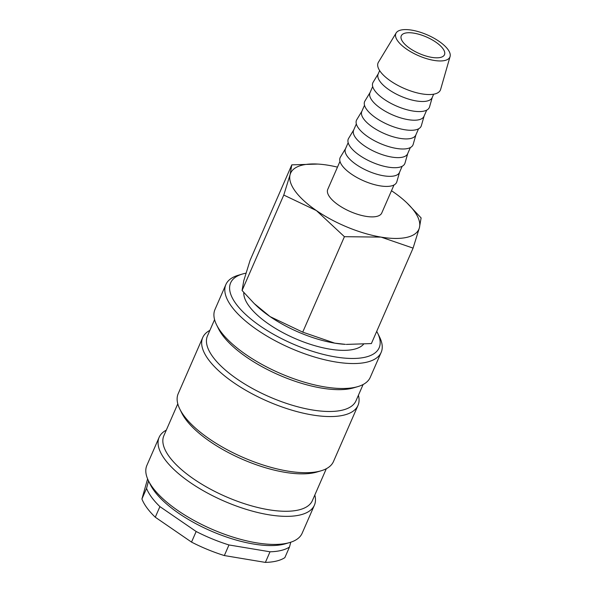 <?xml version="1.0" encoding="UTF-8"?>
<svg xmlns="http://www.w3.org/2000/svg" width="592" height="592" viewBox="0 0 592 592"><rect width="100%" height="100%" fill="white"/><g stroke="black" fill="none" stroke-linecap="round" stroke-linejoin="round"><path stroke-width="0.89" d="M245.946 273.178A81.045 31.021 23.6 0 0 242.446 274.029L238.243 275.265A84.723 32.434 23.6 0 0 225.885 284.537A84.723 32.434 23.6 0 0 231.539 306.464A84.723 32.434 23.6 0 0 313.368 356.658A84.723 32.434 23.6 0 0 381.167 352.373A84.723 32.434 23.6 0 0 379.568 337.011L377.622 333.081A81.045 31.021 23.6 0 0 376.712 331.372M242.446 274.029A81.045 31.021 23.6 0 0 236.03 303.866A81.045 31.021 23.6 0 0 329.929 355.91A81.045 31.021 23.6 0 0 377.622 333.081M225.885 284.537L214.985 309.483A84.723 32.434 23.6 0 0 216.583 324.845A84.723 32.434 23.6 0 0 220.638 331.416A84.723 32.434 23.6 0 0 285.692 375.661A84.723 32.434 23.6 0 0 357.908 386.591A84.723 32.434 23.6 0 0 370.266 377.326L381.167 352.373M216.583 324.845L218.529 328.775A81.045 31.021 23.6 0 0 222.407 335.057A81.045 31.021 23.6 0 0 284.626 377.378A81.045 31.021 23.6 0 0 353.705 387.827L357.908 386.591M214.578 319.628L207.459 335.908A81.045 31.021 23.6 0 0 212.868 356.88A81.045 31.021 23.6 0 0 291.146 404.898A81.045 31.021 23.6 0 0 355.992 400.799L363.103 384.519M209.886 330.358A84.723 32.434 23.6 0 0 202.723 337.551A84.723 32.434 23.6 0 0 208.377 359.477A84.723 32.434 23.6 0 0 290.213 409.671A84.723 32.434 23.6 0 0 358.005 405.387A84.723 32.434 23.6 0 0 358.412 395.249M202.723 337.551L178.199 393.68A84.723 32.434 23.6 0 0 179.798 409.05A84.723 32.434 23.6 0 0 183.853 415.614A84.723 32.434 23.6 0 0 248.906 459.858A84.723 32.434 23.6 0 0 321.123 470.788A84.723 32.434 23.6 0 0 333.481 461.523L358.005 405.387M179.798 409.05L181.744 412.972A81.045 31.021 23.6 0 0 185.622 419.254A81.045 31.021 23.6 0 0 247.841 461.575A81.045 31.021 23.6 0 0 316.92 472.031L321.123 470.788M177.792 403.825L163.866 435.697A81.045 31.021 23.6 0 0 169.268 456.676A81.045 31.021 23.6 0 0 247.545 504.687A81.045 31.021 23.6 0 0 312.391 500.588L326.318 468.716M166.285 430.147A84.723 32.434 23.6 0 0 159.13 437.34A84.723 32.434 23.6 0 0 164.776 459.274A84.723 32.434 23.6 0 0 246.612 509.468A84.723 32.434 23.6 0 0 314.404 505.183A84.723 32.434 23.6 0 0 314.818 495.038M159.13 437.34L146.868 465.408A84.723 32.434 23.6 0 0 148.466 480.771A84.723 32.434 23.6 0 0 152.514 487.342A84.723 32.434 23.6 0 0 217.567 531.586A84.723 32.434 23.6 0 0 289.784 542.516A84.723 32.434 23.6 0 0 302.142 533.251L314.404 505.183M148.466 480.771L150.405 484.7A81.045 31.021 23.6 0 0 154.283 490.983A81.045 31.021 23.6 0 0 216.509 533.303A81.045 31.021 23.6 0 0 285.581 543.752L289.784 542.516M363.532 344.255A65.793 25.182 -156.4 0 1 308.869 343.834A65.793 25.182 -156.4 0 1 248.988 306.027A65.793 25.182 -156.4 0 1 243.778 292.492M337.477 167.129A69.989 26.795 23.6 0 0 328.442 165.286A69.989 26.795 23.6 0 0 317.793 164.065L291.797 164.857L290.095 174.662L283.775 195.057L316.409 210.582L344.418 236.689L381.063 237.111A69.989 26.795 23.6 0 0 419.41 227.735A69.989 26.795 23.6 0 0 414.222 211.1A69.989 26.795 23.6 0 0 407.111 203.093A69.989 26.795 23.6 0 0 393.103 191.815A69.989 26.795 23.6 0 0 391.49 190.728M317.793 164.065A69.989 26.795 23.6 0 0 290.095 174.662A69.989 26.795 23.6 0 0 295.282 191.297A69.989 26.795 23.6 0 0 316.409 210.582A69.989 26.795 23.6 0 0 381.063 237.111L413.083 248.122L419.41 227.735L421.112 217.93L407.111 203.093M254.257 303.585L256.07 305.339A69.989 26.795 23.6 0 0 270.085 316.609L254.257 303.585L242.076 290.502L243.778 280.697L250.098 260.302L291.797 164.857M396.137 32.967L378.406 62.264A33.996 13.009 23.6 0 0 380.367 71.647A33.996 13.009 23.6 0 0 414 92.026A33.996 13.009 23.6 0 0 440.626 89.444L450.075 56.529A29.467 11.278 23.6 0 0 447.915 49.439A29.467 11.278 23.6 0 0 420.142 32.197A29.467 11.278 23.6 0 0 396.137 32.967A29.467 11.278 23.6 0 0 397.839 41.1A29.467 11.278 23.6 0 0 426.987 58.771A29.467 11.278 23.6 0 0 450.075 56.529M379.65 70.603L378.162 74.015A29.467 11.278 23.6 0 0 380.123 81.644A29.467 11.278 23.6 0 0 408.591 99.101A29.467 11.278 23.6 0 0 432.167 97.613L433.662 94.202M378.273 73.756L373.108 82.295A30.828 11.803 23.6 0 0 374.884 90.805A30.828 11.803 23.6 0 0 405.379 109.291A30.828 11.803 23.6 0 0 429.526 106.945L432.286 97.347M372.686 86.543L369.985 92.729A29.467 11.278 23.6 0 0 371.954 100.351A29.467 11.278 23.6 0 0 400.414 117.815A29.467 11.278 23.6 0 0 423.998 116.321L426.699 110.142M370.096 92.463L364.931 101.003A30.828 11.803 23.6 0 0 366.707 109.52A30.828 11.803 23.6 0 0 397.21 127.998A30.828 11.803 23.6 0 0 421.356 125.652L424.109 116.062M364.509 105.258L361.808 111.437A29.467 11.278 23.6 0 0 363.777 119.066A29.467 11.278 23.6 0 0 392.237 136.523A29.467 11.278 23.6 0 0 415.821 135.035L418.522 128.849M361.927 111.178L356.754 119.717A30.828 11.803 23.6 0 0 358.537 128.227A30.828 11.803 23.6 0 0 389.033 146.712A30.828 11.803 23.6 0 0 413.179 144.367L415.932 134.769M356.34 123.965L353.639 130.151A29.467 11.278 23.6 0 0 355.6 137.773A29.467 11.278 23.6 0 0 384.067 155.237A29.467 11.278 23.6 0 0 407.644 153.742L410.345 147.563M353.75 129.885L348.584 138.424A30.828 11.803 23.6 0 0 350.36 146.942A30.828 11.803 23.6 0 0 380.856 165.42A30.828 11.803 23.6 0 0 405.002 163.081L407.762 153.483M348.163 142.679L345.462 148.858A29.467 11.278 23.6 0 0 347.423 156.488A29.467 11.278 23.6 0 0 375.89 173.944A29.467 11.278 23.6 0 0 399.467 172.457L402.168 166.271M345.573 148.599L340.407 157.139A30.828 11.803 23.6 0 0 342.183 165.649A30.828 11.803 23.6 0 0 372.679 184.134A30.828 11.803 23.6 0 0 396.832 181.788L399.585 172.191M393.998 184.985L381.759 212.994A29.467 11.278 -156.4 0 1 358.175 214.489A29.467 11.278 -156.4 0 1 329.714 197.025A29.467 11.278 -156.4 0 1 327.746 189.403L339.986 161.387M148.54 480.926L146.557 488.385L141.925 498.982A81.045 31.021 23.6 0 0 146.927 507.818A81.045 31.021 23.6 0 0 155.274 517.208L159.907 506.611L196.159 531.498L191.527 542.102L155.274 517.208M146.557 488.385A81.045 31.021 23.6 0 0 151.559 497.213A81.045 31.021 23.6 0 0 159.907 506.611M442.905 48.611A23.576 9.028 -156.4 0 1 444.481 54.708A23.576 9.028 -156.4 0 1 425.618 55.907A23.576 9.028 -156.4 0 1 402.841 41.936A23.576 9.028 -156.4 0 1 401.272 35.831A23.576 9.028 -156.4 0 1 420.135 34.639A23.576 9.028 -156.4 0 1 442.905 48.611M265.386 562.4L224.338 555.562L228.971 544.958L270.019 551.796L265.386 562.4A81.045 31.021 23.6 0 0 284.848 557.642L289.481 547.038L290.761 542.213M141.925 498.982L147.608 478.906M191.527 542.102A81.045 31.021 23.6 0 0 224.338 555.562M196.159 531.498A81.045 31.021 23.6 0 0 228.971 544.958M270.019 551.796A81.045 31.021 23.6 0 0 289.481 547.038M334.739 343.145A69.989 26.795 23.6 0 0 345.395 344.359L334.739 343.145L302.719 332.134L270.085 316.609A69.989 26.795 23.6 0 0 334.739 343.145M413.083 248.122L371.384 343.567L346.327 344.411M242.076 290.502L283.775 195.057M302.719 332.134L344.418 236.689"/></g></svg>
